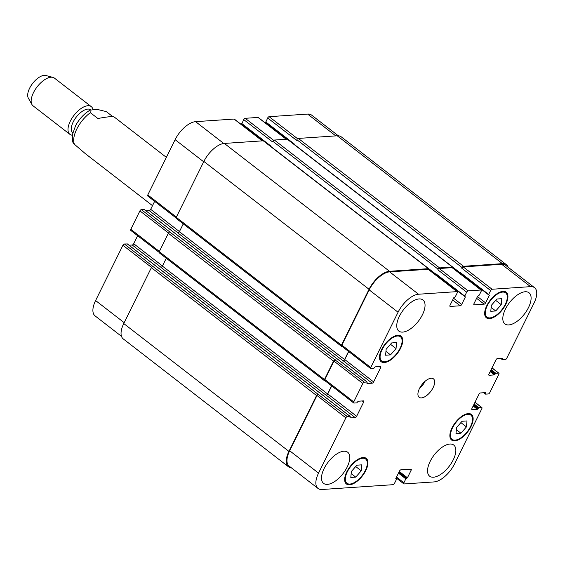 <?xml version="1.0" encoding="UTF-8"?>
<svg xmlns="http://www.w3.org/2000/svg" width="565" height="565" viewBox="0 0 565 565"><rect width="100%" height="100%" fill="white"/><g stroke="black" fill="none" stroke-linecap="round" stroke-linejoin="round"><path stroke-width="0.85" d="M166.364 157.367L113.989 116.835C112.725 116.213 107.357 116.771 97.865 118.502L90.372 112.696L89.892 110.232C84.037 113.784 79.284 118.89 75.639 125.557L72.468 134.456C72.094 139.336 72.49 142.394 73.655 143.63L85.428 153.737L152.501 205.653M89.892 110.232L96.657 109.271L106.326 111.616L112.732 116.581M72.786 132.888A14.584 6.964 -52.3 0 1 76.261 117.089A14.584 6.964 -52.3 0 1 90.668 109.843L90.739 109.9M72.355 135.212A17.501 8.355 -52.3 0 1 69.855 134.315A17.501 8.355 -52.3 0 1 73.966 115.359A17.501 8.355 -52.3 0 1 91.283 106.63A17.501 8.355 -52.3 0 1 92.971 109.518M69.855 134.315L33.017 105.796A17.501 8.355 -52.3 0 1 31.923 104.511A17.501 8.355 -52.3 0 1 37.128 86.848A17.501 8.355 -52.3 0 1 52.926 77.384A17.501 8.355 -52.3 0 1 54.445 78.118L91.283 106.63M31.923 104.511L28.328 98.112A14.584 6.964 -52.3 0 1 32.657 83.387A14.584 6.964 -52.3 0 1 45.829 75.498L52.926 77.384M460.934 433.214L455.997 433.546L456.562 427.571L462.071 421.264L467.008 420.932L466.443 426.907L460.934 433.214L456.365 429.675M466.443 426.907L460.892 422.613M495.724 310.969L490.787 311.301L491.352 305.326L496.861 299.019L501.798 298.687L501.233 304.662L495.724 310.969L491.155 307.431M501.233 304.662L495.682 300.368M390.528 354.884L385.591 355.216L386.156 349.241L391.665 342.934L396.602 342.602L396.037 348.577L390.528 354.884L385.959 351.345M396.037 348.577L390.486 344.283M355.738 477.128L350.801 477.46L351.366 471.485L356.868 465.179L361.812 464.847L361.24 470.822L355.738 477.128L351.169 473.59M361.24 470.822L355.696 466.528M384.723 361.805A15.312 7.31 127.7 0 0 398.629 350.879A15.312 7.31 127.7 0 0 400.472 336.797A15.312 7.31 127.7 0 0 385.316 344.438A15.312 7.31 127.7 0 0 381.721 361.021A15.312 7.31 127.7 0 0 384.723 361.805M384.355 362.539A16.187 7.726 -52.3 0 1 381.184 361.713A16.187 7.726 -52.3 0 1 384.984 344.177A16.187 7.726 -52.3 0 1 401.002 336.111A16.187 7.726 -52.3 0 1 399.06 350.992A16.187 7.726 -52.3 0 1 384.355 362.539M489.919 317.89A15.312 7.31 127.7 0 0 503.825 306.964A15.312 7.31 127.7 0 0 505.668 292.882A15.312 7.31 127.7 0 0 490.512 300.516A15.312 7.31 127.7 0 0 486.917 317.099A15.312 7.31 127.7 0 0 489.919 317.89M489.558 318.625A16.187 7.726 -52.3 0 1 486.387 317.791A16.187 7.726 -52.3 0 1 490.18 300.262A16.187 7.726 -52.3 0 1 506.205 292.19A16.187 7.726 -52.3 0 1 504.255 307.078A16.187 7.726 -52.3 0 1 489.558 318.625M455.129 440.135A15.312 7.31 127.7 0 0 469.035 429.209A15.312 7.31 127.7 0 0 470.878 415.127A15.312 7.31 127.7 0 0 455.722 422.761A15.312 7.31 127.7 0 0 452.127 439.344A15.312 7.31 127.7 0 0 455.129 440.135M454.769 440.87A16.187 7.726 -52.3 0 1 451.597 440.036A16.187 7.726 -52.3 0 1 455.39 422.507A16.187 7.726 -52.3 0 1 471.408 414.435A16.187 7.726 -52.3 0 1 469.466 429.322A16.187 7.726 -52.3 0 1 454.769 440.87M349.933 484.05A15.312 7.31 127.7 0 0 363.839 473.124A15.312 7.31 127.7 0 0 365.675 459.041A15.312 7.31 127.7 0 0 350.526 466.683A15.312 7.31 127.7 0 0 346.931 483.266A15.312 7.31 127.7 0 0 349.933 484.05M349.565 484.784A16.187 7.726 -52.3 0 1 346.394 483.958A16.187 7.726 -52.3 0 1 350.194 466.422A16.187 7.726 -52.3 0 1 366.212 458.356A16.187 7.726 -52.3 0 1 364.27 473.237A16.187 7.726 -52.3 0 1 349.565 484.784M402.711 332.1A19.69 9.4 -52.3 0 1 398.855 331.09A19.69 9.4 -52.3 0 1 403.474 309.768A19.69 9.4 -52.3 0 1 422.959 299.951A19.69 9.4 -52.3 0 1 420.586 318.053A19.69 9.4 -52.3 0 1 402.711 332.1M327.446 484.382A19.69 9.4 -52.3 0 1 323.59 483.372A19.69 9.4 -52.3 0 1 328.209 462.05A19.69 9.4 -52.3 0 1 347.694 452.233A19.69 9.4 -52.3 0 1 345.321 470.341A19.69 9.4 -52.3 0 1 327.446 484.382M433.496 477.206A19.69 9.4 -52.3 0 1 429.64 476.196A19.69 9.4 -52.3 0 1 434.259 454.874A19.69 9.4 -52.3 0 1 453.744 445.058A19.69 9.4 -52.3 0 1 451.379 463.166A19.69 9.4 -52.3 0 1 433.496 477.206M508.761 324.924A19.69 9.4 -52.3 0 1 504.905 323.915A19.69 9.4 -52.3 0 1 509.524 302.593A19.69 9.4 -52.3 0 1 529.01 292.776A19.69 9.4 -52.3 0 1 526.644 310.877A19.69 9.4 -52.3 0 1 508.761 324.924M404.13 483.944A1.455 0.699 -52.3 0 1 403.848 483.866A1.455 0.699 -52.3 0 1 403.883 482.771L405.825 478.845L407.422 477.785L411.122 470.292A1.455 0.699 127.7 0 0 411.165 469.197A1.455 0.699 127.7 0 0 410.875 469.127L400.952 469.798A1.455 0.699 127.7 0 0 399.49 471.083L395.79 478.569L396.418 479.48L394.476 483.407A1.455 0.699 -52.3 0 1 393.014 484.692L322.029 489.502A20.418 9.746 -52.3 0 1 318.024 488.45A20.418 9.746 -52.3 0 1 318.547 473.117L345.865 417.853A1.455 0.699 -52.3 0 1 347.327 416.567L350.18 416.412L349.961 417.93L355.173 417.577A1.455 0.699 127.7 0 0 356.635 416.292L363.676 402.047A1.455 0.699 127.7 0 0 363.712 400.952A1.455 0.699 127.7 0 0 363.429 400.875L358.21 401.228L356.741 402.873L354.001 403.057A1.455 0.699 -52.3 0 1 353.718 402.979A1.455 0.699 -52.3 0 1 353.754 401.885L362.857 383.466A1.455 0.699 -52.3 0 1 364.319 382.18L367.172 382.025L366.953 383.543L372.173 383.19A1.455 0.699 127.7 0 0 373.635 381.905L380.676 367.66A1.455 0.699 127.7 0 0 380.711 366.565A1.455 0.699 127.7 0 0 380.422 366.487L375.209 366.84L373.733 368.486L371 368.67A1.455 0.699 -52.3 0 1 370.711 368.592A1.455 0.699 -52.3 0 1 370.746 367.497L398.064 312.233A20.418 9.746 -52.3 0 1 418.531 294.231L457.021 291.625A1.455 0.699 -52.3 0 1 457.304 291.702A1.455 0.699 -52.3 0 1 457.269 292.797L455.326 296.724L453.73 297.783L450.03 305.277A1.455 0.699 127.7 0 0 449.987 306.371A1.455 0.699 127.7 0 0 450.277 306.442L460.193 305.771A1.455 0.699 127.7 0 0 461.661 304.486L465.362 296.999L464.734 296.088L466.676 292.162A1.455 0.699 -52.3 0 1 468.138 290.876L480.97 290.007A1.455 0.699 -52.3 0 1 481.253 290.078A1.455 0.699 -52.3 0 1 481.218 291.173L479.275 295.107L477.679 296.166L473.971 303.652A1.455 0.699 127.7 0 0 473.936 304.747A1.455 0.699 127.7 0 0 474.219 304.825L484.141 304.154A1.455 0.699 127.7 0 0 485.603 302.868L489.311 295.375L488.683 294.471L490.625 290.537A1.455 0.699 -52.3 0 1 492.087 289.252L530.57 286.646A20.418 9.746 -52.3 0 1 534.575 287.698A20.418 9.746 -52.3 0 1 534.052 303.031L506.734 358.295A1.455 0.699 -52.3 0 1 505.272 359.58L502.419 359.736L502.638 358.217L497.426 358.57A1.455 0.699 127.7 0 0 495.964 359.856L488.923 374.101A1.455 0.699 127.7 0 0 488.88 375.195A1.455 0.699 127.7 0 0 489.17 375.273L494.389 374.92L495.858 373.274L498.598 373.091A1.455 0.699 -52.3 0 1 498.881 373.168A1.455 0.699 -52.3 0 1 498.846 374.263L489.742 392.682A1.455 0.699 -52.3 0 1 488.28 393.967L485.427 394.123L485.646 392.604L480.427 392.957A1.455 0.699 127.7 0 0 478.965 394.243L471.923 408.488A1.455 0.699 127.7 0 0 471.888 409.583A1.455 0.699 127.7 0 0 472.178 409.66L477.39 409.307L478.866 407.662L481.599 407.478A1.455 0.699 -52.3 0 1 481.889 407.556A1.455 0.699 -52.3 0 1 481.846 408.65L454.535 463.914A20.418 9.746 -52.3 0 1 434.068 481.917L404.13 483.944M421.441 397.901A11.667 5.572 -52.3 0 1 419.159 397.301A11.667 5.572 -52.3 0 1 421.893 384.666A11.667 5.572 -52.3 0 1 433.44 378.847A11.667 5.572 -52.3 0 1 432.034 389.575A11.667 5.572 -52.3 0 1 421.441 397.901M121.482 336.323L95.075 315.884A20.418 9.746 -52.3 0 1 95.598 300.545L122.916 245.281A1.455 0.699 -52.3 0 1 124.378 243.995L127.287 243.946M129.018 245.224L132.224 245.012A1.455 0.699 127.7 0 0 133.686 243.72L137.634 235.732M131.052 230.485A1.455 0.699 -52.3 0 1 130.769 230.414A1.455 0.699 -52.3 0 1 130.805 229.319L139.908 210.893A1.455 0.699 -52.3 0 1 141.37 209.608L144.28 209.559M146.01 210.837L149.216 210.625A1.455 0.699 127.7 0 0 150.686 209.333L154.633 201.345M148.044 196.097A1.455 0.699 -52.3 0 1 147.762 196.027A1.455 0.699 -52.3 0 1 147.797 194.932L175.115 139.668A20.418 9.746 -52.3 0 1 195.582 121.659L234.072 119.06A1.455 0.699 -52.3 0 1 234.355 119.13L262.421 140.855M242.074 125.105L242.399 124.448M270.593 146.215L241.771 123.961L243.727 119.589A1.455 0.699 -52.3 0 1 245.189 118.304L258.014 117.435A1.455 0.699 -52.3 0 1 258.304 117.513L286.37 139.237M266.023 123.488L266.348 122.831M294.542 144.591L265.72 122.337L267.676 117.972A1.455 0.699 -52.3 0 1 269.138 116.687L307.621 114.081A20.418 9.746 -52.3 0 1 311.626 115.126L338.322 135.791M419.456 388.543A11.667 5.572 127.7 0 0 425.035 381.333M183.265 223.867L179.395 231.699A1.455 0.699 -52.3 0 1 177.933 232.992L343.117 360.844A1.455 0.699 127.7 0 0 344.579 359.559L348.577 351.465M141.37 209.608L169.825 231.996A1.455 0.699 127.7 0 0 168.363 233.281L159.259 251.7A1.455 0.699 127.7 0 0 159.224 252.795L324.409 380.655A1.455 0.699 -52.3 0 1 324.444 379.56L333.548 361.134A1.455 0.699 -52.3 0 1 335.01 359.849L364.319 382.18M166.272 258.254L162.395 266.087A1.455 0.699 -52.3 0 1 160.933 267.379L326.118 395.232A1.455 0.699 127.7 0 0 327.587 393.946L331.584 385.853M124.378 243.995L152.833 266.383A1.455 0.699 127.7 0 0 151.371 267.669L123.749 323.547A20.418 9.746 127.7 0 0 123.227 338.88L288.411 466.739A20.418 9.746 -52.3 0 1 288.934 451.4L316.555 395.521A1.455 0.699 -52.3 0 1 318.017 394.236L347.327 416.567M534.575 287.698L505.689 265.338A20.418 9.746 -52.3 0 0 501.692 264.293L463.201 266.899A1.455 0.699 -52.3 0 0 461.739 268.184L462.043 267.57A1.455 0.699 -52.3 0 1 463.505 266.285L502.419 263.65A20.418 9.746 -52.3 0 1 506.424 264.695L341.239 136.843A20.418 9.746 127.7 0 0 337.234 135.791L298.32 138.425A1.455 0.699 127.7 0 0 296.858 139.71L296.554 140.325L267.676 117.972M481.253 290.078L452.374 267.725A1.455 0.699 -52.3 0 0 452.085 267.648L439.259 268.516A1.455 0.699 -52.3 0 0 437.797 269.802L438.101 269.187A1.455 0.699 -52.3 0 1 439.563 267.902L452.388 267.033A1.455 0.699 -52.3 0 1 452.678 267.111L287.486 139.251A1.455 0.699 127.7 0 0 287.204 139.181L274.371 140.049A1.455 0.699 127.7 0 0 272.909 141.335L272.605 141.949L243.727 119.589M428.729 268.728L263.544 140.876A1.455 0.699 127.7 0 0 263.255 140.798L224.34 143.432A20.418 9.746 127.7 0 0 203.873 161.435L176.252 217.313A1.455 0.699 127.7 0 0 176.216 218.408L341.401 346.267A1.455 0.699 -52.3 0 1 341.437 345.173L369.058 289.294A20.418 9.746 -52.3 0 1 389.525 271.292L428.44 268.658A1.455 0.699 -52.3 0 1 428.729 268.728A1.455 0.699 -52.3 0 1 428.779 269.618M318.024 488.45L289.146 466.097A20.418 9.746 -52.3 0 1 289.668 450.757L316.979 395.493A1.455 0.699 -52.3 0 1 318.441 394.208M326.118 395.232L326.295 395.225A1.455 0.699 127.7 0 0 327.757 393.932L331.704 385.944M325.122 380.697A1.455 0.699 -52.3 0 1 324.833 380.626A1.455 0.699 -52.3 0 1 324.875 379.532L333.979 361.106A1.455 0.699 -52.3 0 1 335.44 359.82M343.117 360.844L343.287 360.837A1.455 0.699 127.7 0 0 344.749 359.545L348.697 351.557M342.115 346.31A1.455 0.699 -52.3 0 1 341.832 346.239A1.455 0.699 -52.3 0 1 341.867 345.144L369.178 289.88A20.418 9.746 -52.3 0 1 389.652 271.871L428.136 269.272A1.455 0.699 -52.3 0 1 428.425 269.343L457.304 291.702M291.328 467.785A20.418 9.746 -52.3 0 1 288.411 466.739M506.424 264.695A20.418 9.746 -52.3 0 1 508.168 267.259M324.946 380.711L324.691 380.732A1.455 0.699 -52.3 0 1 324.409 380.655M452.678 267.111A1.455 0.699 -52.3 0 1 452.727 268.001M341.938 346.324L341.691 346.345A1.455 0.699 -52.3 0 1 341.401 346.267M74.587 144.626A23.335 11.138 -52.3 0 1 90.372 112.696M124.18 322.672L95.598 300.545M151.512 267.415L122.916 245.281M162.452 265.988L133.686 243.72M161.089 267.351L132.224 245.012M159.387 251.439L130.805 229.319M168.504 233.027L139.908 210.893M179.444 231.601L150.686 209.333M178.081 232.964L149.216 210.625M176.379 217.052L147.797 194.932M203.697 161.788L175.115 139.668M223.782 143.489L195.582 121.659M262.245 140.869L234.072 119.06M464.663 296.427L435.777 274.067M270.663 145.876L241.785 123.523M273.693 140.367L245.189 118.304M286.194 139.244L258.014 117.435M488.612 294.803L459.726 272.45M294.612 144.259L265.734 121.899M297.635 138.743L269.138 116.687M335.801 135.89L307.621 114.081M396.531 477.079L403.883 482.771M398.819 472.453L406.412 478.329M398.473 473.152L405.825 478.845M398.947 472.192L406.835 478.301M399.293 471.493L407.422 477.785M409.717 469.204L411.122 470.292M395.783 478.597L396.319 479.014M289.668 450.757L318.547 473.117M316.979 395.493L345.865 417.853M326.295 395.225L355.173 417.577M327.757 393.932L356.635 416.292M362.264 400.952L363.676 402.047M324.875 379.532L353.754 401.885M333.979 361.106L362.857 383.466M343.287 360.837L372.173 383.19M344.749 359.545L373.635 381.905M379.263 366.565L380.676 367.66M341.867 345.144L370.746 367.497M369.178 289.88L398.064 312.233M389.652 271.871L418.531 294.231M428.136 269.272L457.021 291.625M449.846 306.11L450.277 306.442M452.664 299.944L460.193 305.771M453.526 298.193L461.661 304.486M464.79 296.554L465.362 296.999M435.855 273.735L464.734 296.088M439.259 268.516L468.138 290.876M437.797 269.802L466.676 292.162M452.085 267.648L480.97 290.007M473.795 304.493L474.219 304.825M476.606 298.32L484.141 304.154M477.474 296.576L485.603 302.868M488.739 294.937L489.311 295.375M459.797 272.111L488.683 294.471M463.201 266.899L492.087 289.252M461.739 268.184L490.625 290.537M501.692 264.293L530.57 286.646M502.179 358.252L502.737 358.683M501.169 358.316L502.44 359.298M488.739 374.941L489.17 375.273M490.787 370.322L495.272 373.79M490.484 370.937L494.968 374.404M491.96 367.956L498.598 373.091M483.711 392.739L485.37 394.024M471.747 409.328L472.178 409.66M474.967 402.344L481.599 407.478M474.141 404.01L478.866 407.662M478.28 408.177L473.795 404.709M473.491 405.324L477.976 408.792M473.145 406.023L477.39 409.307M485.18 392.633L485.745 393.07M484.17 392.703L485.441 393.685M491.133 369.623L495.858 373.274M494.389 374.92L490.138 371.636M500.703 358.351L502.363 359.637M502.419 263.65L337.234 135.791M463.505 266.285L298.32 138.425M462.043 267.57L296.858 139.71M452.388 267.033L287.204 139.181M439.563 267.902L274.371 140.049M438.101 269.187L272.909 141.335M428.44 268.658L263.255 140.798M389.525 271.292L224.34 143.432M369.058 289.294L203.873 161.435M341.437 345.173L176.252 217.313M344.579 359.559L179.395 231.699M367.059 381.989L144.11 209.424M335.01 359.849L169.825 231.996M333.548 361.134L168.363 233.281M324.444 379.56L159.259 251.7M327.587 393.946L162.395 266.087M350.06 416.377L127.111 243.812M318.017 394.236L152.833 266.383M316.555 395.521L151.371 267.669M288.934 451.4L123.749 323.547M379.744 359.488L381.721 361.021M398.487 335.264L400.472 336.797M484.94 315.567L486.917 317.099M503.683 291.349L505.668 292.882M450.15 437.811L452.127 439.344M468.894 413.594L470.878 415.127M344.954 481.726L346.931 483.266M363.698 457.509L365.675 459.041M130.769 230.414L159.069 252.322M147.762 196.027L176.061 217.935M241.771 123.961L464.72 296.526M265.72 122.337L488.668 294.909M396.129 477.891L403.848 483.866M395.804 478.555L396.432 479.042M324.833 380.626L353.718 402.979M341.832 346.239L370.711 368.592M492.009 367.85L498.881 373.168M475.017 402.238L481.889 407.556M485.427 394.123L483.64 392.739M502.419 359.736L500.632 358.351M367.172 382.025L144.223 209.453M350.18 416.412L127.224 243.84"/></g></svg>
